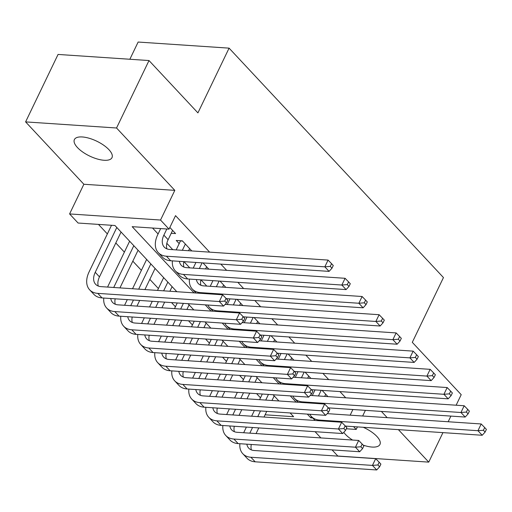 <?xml version="1.0" encoding="UTF-8"?>
<svg xmlns="http://www.w3.org/2000/svg" width="512" height="512" viewBox="0 0 512 512"><rect width="100%" height="100%" fill="white"/><g stroke="black" fill="none" stroke-linecap="round" stroke-linejoin="round"><path stroke-width="0.77" d="M77.459 147.558A20.858 8.237 -154.3 0 0 97.158 158.957A20.858 8.237 -154.3 0 0 111.987 157.658A20.858 8.237 -154.3 0 0 108.922 149.67A20.858 8.237 -154.3 0 0 89.222 138.272A20.858 8.237 -154.3 0 0 74.394 139.571A20.858 8.237 -154.3 0 0 77.459 147.558M343.776 432.339A20.858 8.237 -154.3 0 0 345.427 434.349A20.858 8.237 -154.3 0 0 352.544 440.045M363.174 445.126A20.858 8.237 -154.3 0 0 379.955 444.448A20.858 8.237 -154.3 0 0 376.89 436.454A20.858 8.237 -154.3 0 0 363.213 427.277M176.826 291.718L114.963 225.51L78.099 223.04L69.587 213.933L160.531 220.038L169.037 229.139L132.173 226.669L194.029 292.87M83.872 184.256L174.816 190.355L116.544 127.994L149.005 60.544L58.061 54.438L25.6 121.894L83.872 184.256L69.587 213.933M129.856 59.258L138.138 42.042L229.082 48.141L443.456 277.568L412.294 342.323L461.21 394.675L456.134 405.216M315.072 431.693L320.89 437.92M332.083 449.901L337.805 456.026L428.749 462.125L398.394 429.638M98.47 224.41L107.366 233.926M115.802 242.957L124.378 252.134M132.819 261.165L141.389 270.342M149.83 279.373L158.406 288.55M171.526 302.592L175.418 306.758M188.538 320.8L192.435 324.966M205.549 339.008L209.446 343.174M222.566 357.216L226.464 361.389M239.578 375.424L243.475 379.597M256.595 393.632L260.486 397.805M116.544 127.994L25.6 121.894M450.899 416.096L448.179 421.747M442.944 432.627L428.749 462.125M171.206 233.28L175.578 233.574L169.856 227.45M191.808 250.944L182.381 240.858L176.237 240.448L179.213 243.635M208.819 269.152L203.002 262.925M225.837 287.36L220.013 281.133M242.848 305.568L237.03 299.341M259.859 323.776L254.042 317.549M276.877 341.99L271.059 335.757M293.888 360.198L288.07 353.971M310.906 378.406L305.082 372.179M345.734 397.811L339.917 391.584M328.723 379.603L322.906 373.376M311.712 361.395L305.888 355.162M294.694 343.181L288.877 336.954M277.683 324.973L271.859 318.746M260.666 306.765L254.848 300.538M243.654 288.557L237.837 282.33M226.643 270.349L220.819 264.122M209.626 252.141L175.533 215.648L169.037 229.139M152.544 228.032L158.086 233.965M166.835 243.328L172.755 249.664M183.949 261.645L189.773 267.872M200.966 279.853L206.784 286.086M327.917 396.614L322.099 390.387M174.816 190.355L160.531 220.038M352.89 409.517L350.17 415.174M353.568 426.63L356.192 429.44L346.336 428.774M365.376 410.355L362.656 416.013M357.421 426.893L356.192 429.44M387.2 417.658L381.382 411.43M149.005 60.544L197.92 112.89L229.082 48.141M265.101 414.79L293.613 416.704L290.099 412.947M278.906 400.966L273.088 394.739M261.894 382.758L256.07 376.531M244.877 364.55L239.059 358.323M227.866 346.342L222.048 340.115M210.854 328.134L205.03 321.907M193.837 309.926L188.019 303.699M307.309 414.106L310.816 417.862L312.781 417.99M205.222 304.851L211.04 311.078M222.24 323.059L228.058 329.286M239.251 341.267L245.069 347.494M256.262 359.475L262.086 365.702M273.28 377.683L279.098 383.917M290.291 395.898L296.115 402.125M311.443 416.557L310.816 417.862M321.178 390.323L318.458 395.981M325.722 394.266L324.698 396.397M312.314 395.565L315.034 389.914M327.213 413.632L481.203 423.968L484.698 427.571L483.398 430.266L485.101 432.09L486.4 429.389L484.698 427.571M485.101 432.09L482.208 435.264L345.382 426.08M482.208 435.264L477.952 430.707L319.539 420.083A24.442 15.75 136.9 0 1 311.418 416.538A24.442 15.75 136.9 0 1 309.818 414.272M483.398 430.266L477.952 430.707L481.203 423.968M243.674 432.742L246.394 427.085M251.629 416.205L254.355 410.554M259.59 399.674L262.31 394.016M274.182 395.917L271.974 400.506M266.739 411.379L264.019 417.037M258.784 427.917L256.064 433.568M268.454 394.432L265.734 400.083M260.499 410.963L257.779 416.621M252.544 427.494L249.818 433.152M251.296 444.48A16.294 10.502 -43.1 0 0 251.398 449.92M246.867 444.186A16.294 10.502 -43.1 0 0 248.736 448.147A16.294 10.502 -43.1 0 0 254.15 450.509L375.699 458.662L379.194 462.266L377.894 464.966L379.597 466.784L380.896 464.09L379.194 462.266M379.597 466.784L376.704 469.958L255.162 461.805A24.442 15.75 136.9 0 1 247.04 458.259L242.784 453.709A24.442 15.75 136.9 0 1 239.878 443.712M376.704 469.958L372.448 465.408L250.906 457.254A24.442 15.75 136.9 0 1 242.784 453.709M377.894 464.966L372.448 465.408L375.699 458.662M304.16 372.115L301.44 377.773M308.71 376.058L307.686 378.189M295.296 377.357L298.016 371.706M310.195 395.424L464.186 405.754L467.686 409.357L466.387 412.058L468.09 413.882L469.389 411.181L467.686 409.357M468.09 413.882L465.197 417.056L328.371 407.872M465.197 417.056L460.941 412.499L302.528 401.875A24.442 15.75 136.9 0 1 294.406 398.33A24.442 15.75 136.9 0 1 292.806 396.064M466.387 412.058L460.941 412.499L464.186 405.754M287.149 353.907L284.429 359.565M291.699 357.85L290.669 359.981M278.285 359.149L281.005 353.498M293.184 377.216L447.174 387.546L450.669 391.149L449.37 393.85L451.072 395.667L452.371 392.973L450.669 391.149M451.072 395.667L448.179 398.842L311.354 389.664M448.179 398.842L443.93 394.291L285.517 383.667A24.442 15.75 136.9 0 1 277.395 380.115A24.442 15.75 136.9 0 1 275.789 377.856M449.37 393.85L443.93 394.291L447.174 387.546M270.138 335.699L267.411 341.35M274.682 339.642L273.658 341.773M261.267 340.941L263.994 335.283M276.173 359.008L430.157 369.338L433.658 372.941L432.358 375.642L434.061 377.459L435.36 374.765L433.658 372.941M434.061 377.459L431.168 380.634L294.342 371.456M431.168 380.634L426.912 376.083L268.499 365.459A24.442 15.75 136.9 0 1 260.378 361.907A24.442 15.75 136.9 0 1 258.778 359.648M432.358 375.642L426.912 376.083L430.157 369.338M253.12 317.491L250.4 323.142M257.67 321.434L256.64 323.565M244.256 322.733L246.976 317.075M259.155 340.8L413.146 351.13L416.64 354.733L415.347 357.434L417.043 359.251L418.342 356.557L416.64 354.733M417.043 359.251L414.15 362.426L277.331 353.248M414.15 362.426L409.901 357.875L251.488 347.245A24.442 15.75 136.9 0 1 243.366 343.699A24.442 15.75 136.9 0 1 241.76 341.44M415.347 357.434L409.901 357.875L413.146 351.13M226.662 414.528L229.382 408.877M234.618 397.997L237.338 392.339M242.573 381.466L245.299 375.808M257.171 377.709L254.963 382.298M249.728 393.171L247.008 398.829M241.773 409.709L239.046 415.36M251.443 376.224L248.717 381.875M243.482 392.755L240.762 398.413M235.526 409.286L232.806 414.944M234.285 426.272A16.294 10.502 -43.1 0 0 234.387 431.712M229.856 425.978A16.294 10.502 -43.1 0 0 231.725 429.939A16.294 10.502 -43.1 0 0 237.139 432.301L358.682 440.454L362.182 444.058L360.883 446.758L362.586 448.576L363.885 445.882L362.182 444.058M362.586 448.576L359.693 451.75L238.144 443.597A24.442 15.75 136.9 0 1 230.022 440.051L225.773 435.501A24.442 15.75 136.9 0 1 222.861 425.504M359.693 451.75L355.437 447.2L233.894 439.046A24.442 15.75 136.9 0 1 225.773 435.501M360.883 446.758L355.437 447.2L358.682 440.454M209.645 396.32L212.371 390.669M217.606 379.789L220.326 374.131M225.562 363.258L228.282 357.6M240.16 359.494L237.952 364.083M232.71 374.963L229.99 380.621M224.755 391.501L222.035 397.152M234.426 358.01L231.706 363.667M226.47 374.547L223.75 380.198M218.515 391.078L215.789 396.736M217.274 408.064A16.294 10.502 -43.1 0 0 217.37 413.504M212.845 407.763A16.294 10.502 -43.1 0 0 214.707 411.725A16.294 10.502 -43.1 0 0 220.122 414.093L341.67 422.246L345.165 425.85L343.866 428.55L345.568 430.368L346.867 427.674L345.165 425.85M345.568 430.368L342.675 433.542L221.133 425.389A24.442 15.75 136.9 0 1 213.011 421.843L208.755 417.293A24.442 15.75 136.9 0 1 205.85 407.296M342.675 433.542L338.426 428.992L216.877 420.838A24.442 15.75 136.9 0 1 208.755 417.293M343.866 428.55L338.426 428.992L341.67 422.246M192.634 378.112L195.354 372.461M200.589 361.581L203.309 355.923M208.55 345.043L211.27 339.392M223.142 341.286L220.934 345.875M215.699 356.755L212.979 362.413M207.744 373.286L205.024 378.944M217.414 339.802L214.694 345.459M209.459 356.339L206.733 361.99M201.498 372.87L198.778 378.528M200.256 389.856A16.294 10.502 -43.1 0 0 200.358 395.296M195.827 389.555A16.294 10.502 -43.1 0 0 197.696 393.517A16.294 10.502 -43.1 0 0 203.11 395.885L324.653 404.038L328.154 407.642L326.854 410.342L328.557 412.16L329.856 409.459L328.154 407.642M328.557 412.16L325.664 415.334L204.115 407.181A24.442 15.75 136.9 0 1 195.994 403.635L191.744 399.085A24.442 15.75 136.9 0 1 188.838 389.088M325.664 415.334L321.408 410.784L199.866 402.63A24.442 15.75 136.9 0 1 191.744 399.085M326.854 410.342L321.408 410.784L324.653 404.038M175.622 359.904L178.342 354.246M183.578 343.373L186.298 337.715M191.533 326.835L194.253 321.184M206.131 323.078L203.923 327.667M198.688 338.547L195.962 344.205M190.726 355.078L188.006 360.736M200.397 321.594L197.677 327.251M192.442 338.131L189.722 343.782M184.486 354.662L181.766 360.32M183.245 371.648A16.294 10.502 -43.1 0 0 183.347 377.088M178.816 371.347A16.294 10.502 -43.1 0 0 180.685 375.309A16.294 10.502 -43.1 0 0 186.099 377.677L307.642 385.83L311.136 389.434L309.843 392.128L311.539 393.952L312.838 391.251L311.136 389.434M311.539 393.952L308.646 397.126L187.104 388.973A24.442 15.75 136.9 0 1 178.982 385.427L174.726 380.87A24.442 15.75 136.9 0 1 171.821 370.88M308.646 397.126L304.397 392.576L182.848 384.422A24.442 15.75 136.9 0 1 174.726 380.87M309.843 392.128L304.397 392.576L307.642 385.83M236.109 299.283L233.389 304.934M240.653 303.226L239.629 305.357M227.238 304.525L229.965 298.867M242.144 322.592L396.134 332.922L399.629 336.525L398.33 339.226L400.032 341.043L401.331 338.342L399.629 336.525M400.032 341.043L397.139 344.218L260.314 335.04M397.139 344.218L392.883 339.667L234.47 329.037A24.442 15.75 136.9 0 1 226.349 325.491A24.442 15.75 136.9 0 1 224.749 323.226M398.33 339.226L392.883 339.667L396.134 332.922M158.605 341.696L161.325 336.038M166.56 325.165L169.286 319.507M174.522 308.627L177.242 302.976M189.114 304.87L186.906 309.459M181.67 320.339L178.95 325.99M173.715 336.87L170.995 342.528M183.386 303.386L180.666 309.043M175.43 319.917L172.71 325.574M167.469 336.454L164.749 342.106M166.227 353.44A16.294 10.502 -43.1 0 0 166.33 358.88M161.798 353.139A16.294 10.502 -43.1 0 0 163.667 357.101A16.294 10.502 -43.1 0 0 169.082 359.469L290.63 367.622L294.125 371.226L292.826 373.92L294.528 375.744L295.827 373.043L294.125 371.226M294.528 375.744L291.635 378.918L170.093 370.765A24.442 15.75 136.9 0 1 161.971 367.219L157.715 362.662A24.442 15.75 136.9 0 1 154.81 352.672M291.635 378.918L287.379 374.368L165.837 366.208A24.442 15.75 136.9 0 1 157.715 362.662M292.826 373.92L287.379 374.368L290.63 367.622M219.091 281.069L216.371 286.726M223.642 285.011L222.618 287.142M210.227 286.317L212.947 280.659M225.126 304.384L379.117 314.714L382.618 318.317L381.318 321.011L383.021 322.835L384.314 320.134L382.618 318.317M383.021 322.835L380.128 326.01L243.302 316.832M380.128 326.01L375.872 321.459L217.459 310.829A24.442 15.75 136.9 0 1 209.338 307.283A24.442 15.75 136.9 0 1 207.731 305.018M381.318 321.011L375.872 321.459L379.117 314.714M141.594 323.488L144.314 317.83M149.549 306.95L152.269 301.299M157.504 290.419L163.661 277.632M172.102 286.662L169.894 291.251M164.659 302.131L161.939 307.782M156.704 318.662L153.978 324.32M167.846 282.112L163.648 290.835M158.413 301.709L155.693 307.366M150.458 318.246L147.738 323.898M149.216 335.226A16.294 10.502 -43.1 0 0 149.318 340.666M144.787 334.931A16.294 10.502 -43.1 0 0 146.656 338.893A16.294 10.502 -43.1 0 0 152.07 341.254L273.613 349.414L277.114 353.018L275.814 355.712L277.517 357.536L278.81 354.835L277.114 353.018M277.517 357.536L274.618 360.71L153.075 352.557A24.442 15.75 136.9 0 1 144.954 349.005L140.704 344.454A24.442 15.75 136.9 0 1 137.792 334.464M274.618 360.71L270.368 356.154L148.826 348A24.442 15.75 136.9 0 1 140.704 344.454M275.814 355.712L270.368 356.154L273.613 349.414M202.08 262.861L199.36 268.518M206.624 266.803L205.6 268.934M193.216 268.109L195.936 262.451M200.838 279.846A16.294 10.502 -43.1 0 0 200.941 285.286M196.41 279.552A16.294 10.502 -43.1 0 0 198.278 283.514A16.294 10.502 -43.1 0 0 203.693 285.875L362.106 296.506L365.6 300.109L364.301 302.803L366.003 304.627L367.302 301.926L365.6 300.109M366.003 304.627L363.11 307.802L226.285 298.624M363.11 307.802L358.861 303.251L200.442 292.621A24.442 15.75 136.9 0 1 192.32 289.075A24.442 15.75 136.9 0 1 189.414 279.078M364.301 302.803L358.861 303.251L362.106 296.506M124.576 305.28L127.302 299.622M132.538 288.742L146.65 259.418M155.085 268.454L144.922 289.574M139.686 300.454L136.966 306.112M150.835 263.904L138.682 289.158M133.446 300.038L130.72 305.69M132.205 317.018A16.294 10.502 -43.1 0 0 132.301 322.458M127.77 316.723A16.294 10.502 -43.1 0 0 129.638 320.685A16.294 10.502 -43.1 0 0 135.053 323.046L256.602 331.2L260.096 334.803L258.797 337.504L260.499 339.328L261.798 336.627L260.096 334.803M260.499 339.328L257.606 342.502L136.064 334.349A24.442 15.75 136.9 0 1 127.942 330.797L123.686 326.246A24.442 15.75 136.9 0 1 120.781 316.256M257.606 342.502L253.35 337.946L131.808 329.792A24.442 15.75 136.9 0 1 123.686 326.246M258.797 337.504L253.35 337.946L256.602 331.2M185.357 244.045L182.342 250.31M189.613 248.595L188.589 250.726M176.198 249.894L180.55 240.736M183.821 261.638A16.294 10.502 -43.1 0 0 183.923 267.078M179.392 261.344A16.294 10.502 -43.1 0 0 181.261 265.306A16.294 10.502 -43.1 0 0 186.675 267.667L345.088 278.298L348.589 281.901L347.29 284.595L348.992 286.419L350.291 283.718L348.589 281.901M348.992 286.419L346.099 289.594L187.686 278.963A24.442 15.75 136.9 0 1 179.565 275.418L175.309 270.867A24.442 15.75 136.9 0 1 172.403 260.87M346.099 289.594L341.843 285.037L183.43 274.413A24.442 15.75 136.9 0 1 175.309 270.867M347.29 284.595L341.843 285.037L345.088 278.298M182.566 241.056L180.518 240.915M107.565 287.072L129.632 241.21M138.074 250.246L119.949 287.898M133.818 245.69L113.709 287.482M115.187 298.81A16.294 10.502 -43.1 0 0 115.29 304.25M110.758 298.515A16.294 10.502 -43.1 0 0 112.627 302.477A16.294 10.502 -43.1 0 0 118.042 304.838L239.584 312.992L243.085 316.595L241.786 319.296L243.488 321.114L244.787 318.419L243.085 316.595M243.488 321.114L240.595 324.288L119.046 316.134A24.442 15.75 136.9 0 1 110.925 312.589L106.675 308.038A24.442 15.75 136.9 0 1 103.77 298.042M240.595 324.288L236.339 319.738L114.797 311.584A24.442 15.75 136.9 0 1 106.675 308.038M241.786 319.296L236.339 319.738L239.584 312.992M166.829 228.992L163.866 235.142A16.294 10.502 -43.1 0 0 164.25 247.091A16.294 10.502 -43.1 0 0 169.664 249.459L328.077 260.083L331.571 263.686L330.278 266.387L331.974 268.211L333.274 265.51L331.571 263.686M172.602 230.387L168.122 239.699A16.294 10.502 -43.1 0 0 166.912 248.87M331.974 268.211L329.082 271.386L324.832 266.829L166.419 256.205A24.442 15.75 136.9 0 1 158.298 252.659A24.442 15.75 136.9 0 1 157.722 234.733L160.678 228.582M329.082 271.386L170.669 260.755A24.442 15.75 136.9 0 1 162.547 257.21L158.298 252.659M330.278 266.387L324.832 266.829L328.077 260.083M226.47 302.906L227.77 300.211L226.067 298.387L224.768 301.088L226.47 302.906L223.578 306.08L219.328 301.53L97.779 293.376A24.442 15.75 136.9 0 1 89.658 289.83A24.442 15.75 136.9 0 1 89.088 271.904L111.52 225.28M121.062 232.038L99.482 276.87A16.294 10.502 -43.1 0 0 98.278 286.042M116.806 227.482L95.232 272.314A16.294 10.502 -43.1 0 0 95.616 284.269A16.294 10.502 -43.1 0 0 101.03 286.63L222.573 294.784L226.067 298.387M223.578 306.08L102.035 297.926A24.442 15.75 136.9 0 1 93.914 294.381L89.658 289.83M224.768 301.088L219.328 301.53L222.573 294.784M320.218 420.806L319.539 420.083M255.162 461.805L250.906 457.254M303.206 402.598L302.528 401.875M286.189 384.39L285.517 383.667M269.178 366.182L268.499 365.459M252.166 347.974L251.488 347.245M238.144 443.597L233.894 439.046M221.133 425.389L216.877 420.838M204.115 407.181L199.866 402.63M187.104 388.973L182.848 384.422M235.149 329.766L234.47 329.037M170.093 370.765L165.837 366.208M218.138 311.552L217.459 310.829M153.075 352.557L148.826 348M201.12 293.344L200.442 292.621M136.064 334.349L131.808 329.792M187.686 278.963L183.43 274.413M119.046 316.134L114.797 311.584M168.122 239.699L163.866 235.142M170.669 260.755L166.419 256.205M99.482 276.87L95.232 272.314M102.035 297.926L97.779 293.376M315.091 420.461L311.418 416.538M298.074 402.253L294.406 398.33M281.062 384.045L277.395 380.115M264.051 365.837L260.378 361.907M247.034 347.629L243.366 343.699M230.022 329.421L226.349 325.491M213.005 311.213L209.338 307.283M195.994 293.005L192.32 289.075"/></g></svg>
